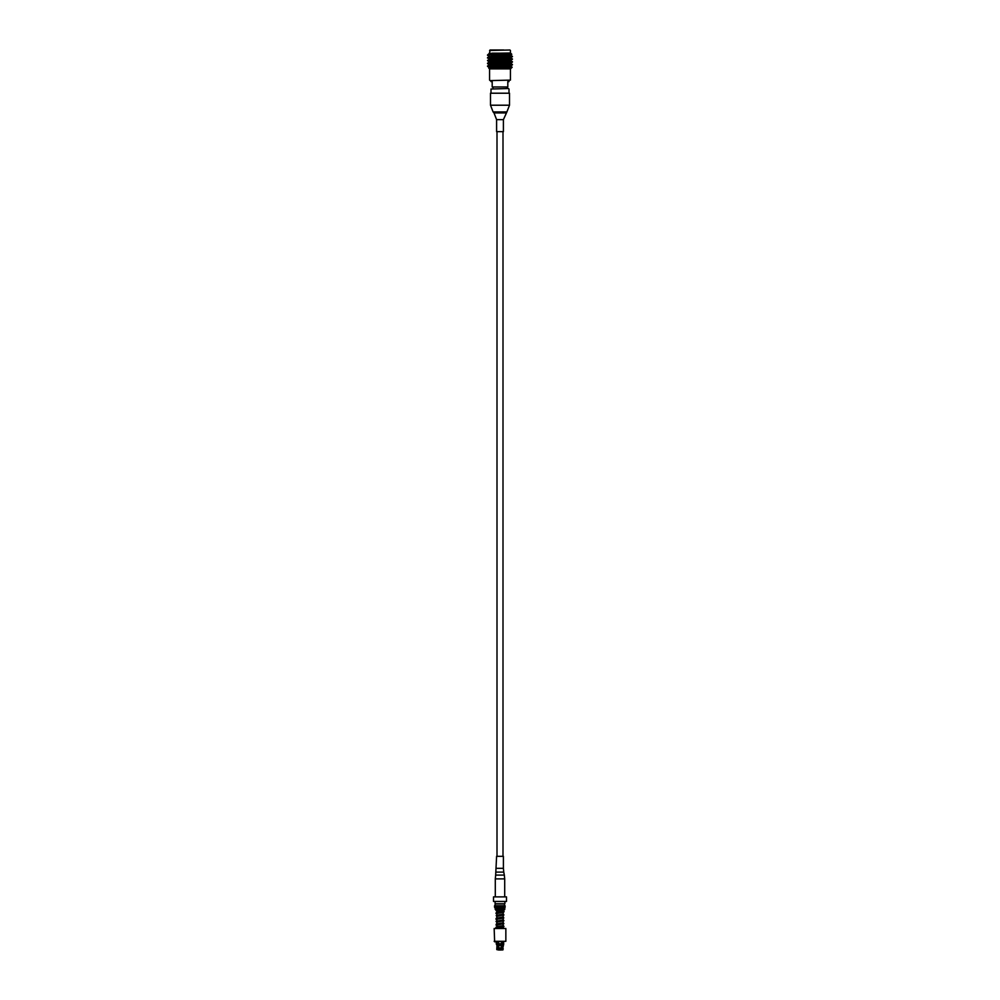 <?xml version="1.0" encoding="UTF-8"?>
<svg xmlns="http://www.w3.org/2000/svg" width="1000" height="1000" viewBox="0 0 1000 1000"><rect width="100%" height="100%" fill="white"/><g stroke="black" fill="none" stroke-linecap="round" stroke-linejoin="round"><path stroke-width="1.5" d="M503 856.312L503 131.662M497 856.312L497 131.662M496.613 868.312L503.4 868.312L503.4 856.312L496.6 856.312L495.662 875.1L504.338 875.1L503.762 872.1L496.25 872.1M500.763 928.4L495.95 928.4C494.275 927.875 502.4 927.788 503.325 927.55L502.962 928.188M497.85 942.513L497.85 943.7L496.213 943.7L496.413 944.3L496.2 941.8M501.388 944.725L501.662 950L503.8 941.8M494.65 941.8L494.15 928.5L505.85 928.5L505.85 941.3L494.65 941.8M496.85 928L496.85 913.475M496.85 912.25L496.85 910.725M503.15 927.588L503.15 926.9M503.15 926.025L503.15 924.013M503.15 922.825L503.15 921.125M503.15 921.05L503.15 918.238M496.85 919.675L495.925 919.112L496.238 918.238L503.162 916.988L503.162 917.812L503.15 915.35M503.15 914.438L503.15 912.463M503.15 911.263L503.15 910.238M495.25 909.488L504.45 909.788L495.25 909.488L495.25 908.288L504.75 908.3L505.087 907.237L504.325 908.288M504.75 909.488L504.75 908.3M493.5 901.438L493.5 896.888L506.5 896.888L506.5 901.438L493.5 901.438M504.9 901.438L504.9 903.725L495.1 903.725L495.1 901.438M496.775 948.8L498.125 948.8L498.125 949.6L496.775 949.6L496.962 945.5L496.775 949.6L498.612 950L498.612 944.725M495.1 905.738L495.1 903.925L504.487 903.925L504.487 905.738M505.087 905.738L505.087 907.237L494.55 907.237L494.55 905.738L505.087 905.738M501.875 948.8L503.225 948.8L502.825 950L501.875 949.6M498.862 948L498.738 945.5L498.862 948L501.138 948L501.262 945.5L501.362 948.8L498.862 948.35L499.125 950M500.875 950L501.362 948.8L498.862 948.35M501.362 949.6L498.837 950L498.638 948.8M496.413 944.3L497.95 944.3L498.125 948.8M498.225 945.5L496.962 945.5L496.562 944.5L498.025 944.5M497.225 948L498.363 948M497.225 948.35L498.363 948.35M501.637 942.513L501.262 945.5L498.738 945.5L498.363 942.513M498.837 950L501.163 950M494.15 941.3L505.85 941.3M501.637 948L502.15 942.513M502.15 943.7L503.787 943.7L502.775 948.35L501.637 948.35M503.4 119.663L496.6 119.663L496.6 131.662L503.4 131.662L503.4 119.663L506.9 111.938L493.1 111.938L490.5 105.213L509.5 105.213L506.9 111.938M490.5 105.213L490.5 93.212L509.5 93.212L509.5 105.213M503.8 50L490.062 50L489.562 52.987M490.062 80.612L510.438 80.113L490.062 80.612M509 80.612L509 81.613L507.812 81.613L507.812 86.975L492.188 86.975L492.188 81.613L491 81.613L491 80.612M493.025 88.525L493.025 86.975M506.975 88.525L506.975 86.975M508.5 88.525L491 89.025L508.5 88.525M491 93.212L491 89.025M509 93.212L509 89.025M505.75 66.912L512.175 67.2L510.5 68.888L489.5 68.888L488.713 68.075L495.562 67.763C509.7 67.463 519.3 67.162 504.775 66.888M489.575 54.988L495.288 54.825C509.188 54.538 518.975 54.25 504.375 53.95M504.775 55.775C519.975 56.238 509.837 56.7 495.225 57.162L487.512 57.65L489.325 59.1L509 57.425M504.775 56.112C519.975 56.575 509.837 57.05 495.225 57.512L487.5 58.025M504.775 58.55C519.975 59.013 509.837 59.475 495.225 59.938L487.5 60.45L494.25 61.288M488.475 60.637L494.25 60.938M504.775 58.9C519.975 59.363 509.837 59.825 495.225 60.287L487.6 60.75L489.325 61.875L510.675 60.487L512.4 59.013L505.75 58.587M504.775 61.325C519.975 61.788 509.837 62.25 495.225 62.713L487.512 63.212L494.25 64.062M488.475 63.412L494.25 63.712M504.775 61.675C519.975 62.138 509.837 62.6 495.225 63.062L487.5 63.587M509 54.65L489.3 56.638L510.675 55.213L512.5 56.638L509.862 57.862M505.75 58.938L511.525 59.25M505.75 61.363L512.5 61.85L510.675 63.263L505.75 62.787M505.75 61.712L511.525 62.025M505.75 64.138L512.487 64.6L510.675 66.05L489.3 67.75L510.675 66.338L512.175 67.2M504.775 64.1C519.975 64.562 509.837 65.037 495.225 65.5L487.512 65.987L494.25 66.838M504.775 64.45C519.975 64.912 509.837 65.375 495.225 65.838C485.062 66.2 485.125 66.55 495.412 66.888M510.675 54.925L511.788 54.275L510.5 52.987L489.1 53.388M492.05 53.188L499.55 53.188L487.775 54.988M496.562 57.5L509 56.988M493.625 67.812L489.3 67.4M510.7 66.363L505.75 65.575M487.525 63.612L489.325 64.65L510.675 63.263L512.487 64.6M489.3 61.85L510.7 60.8L505.75 60.012M488.475 66.188L494.25 66.5M489.3 53.513L487.5 54.988M490.262 67.938L488.713 68.075M489.3 64.625L510.7 63.587M510.7 60.8L505.75 60.362M489.3 59.062L510.7 58.025L512.487 59.037M509.862 55.075L509 55M489.325 53.825L499.55 53.188M494.25 67.5L497.8 67.5M504.338 875.1L504.7 878.888L495.3 878.888L495.3 896.888M496.737 909.638L496.287 910.725L496.737 909.638M496.85 911.012L495.863 910.188L497.05 910.188M503.15 926.475L503.162 925.662L497.6 926.538L495.9 927.3L497.013 927.7M495.962 927.325L497.062 927.7M498.462 944.3L501.538 944.3M498.363 943.7L501.637 943.7M498.537 944.5L501.463 944.5M502.05 944.3L503.587 944.3M501.975 944.5L503.438 944.5M501.775 945.5L503.038 945.5M496.6 119.663L494 112.938L506 112.938M509.938 50L489.562 50.5M503.4 868.312L503.762 872.1M504.7 878.888L504.7 896.888M495.3 878.888L495.662 875.1M503.15 927.4L504.05 928.4M504.05 909.3L503.837 910.125L496.238 910.725M503.15 922.35L503.862 923.713L496.838 925.037M503.15 925.238L503.975 926.488L496.838 927.925M503.113 919.925L496.037 921.287L496.85 922.562M503.162 922.775L496.35 923.962L496 925.025L496.85 925.45M503.15 919.463L503.913 920.788L496.838 922.138M503.15 916.575L503.787 917.987L496.838 919.262L496.85 918.438M503.15 914.925L503.162 914.1L496.213 915.375L496.85 916.787M503.15 913.688L503.913 915.013L496.838 916.375M503.162 911.225L496.45 912.362L495.925 913.312L496.85 913.9M503.15 910.8L504.113 911.45L503.575 912.325L496.838 913.487M495.9 927.3L496.763 928.037M495.25 908.288L494.55 907.237M494 112.938L493.1 111.938M489.562 68.888L489.562 80.113M509 55.163L509 54.475M505.75 62.325L505.75 61.25M505.75 59.55L505.75 58.475M489.325 67.438L487.525 66.388M489.325 56.325L487.525 55.275M489.325 64.938L487.512 65.987M489.325 62.162L487.512 63.212M510.675 60.775L512.487 61.825M489.325 59.387L487.512 60.438M489.325 56.612L487.512 57.65M510.438 68.888L510.438 80.113M510.438 50.5L510.438 52.987"/></g></svg>
